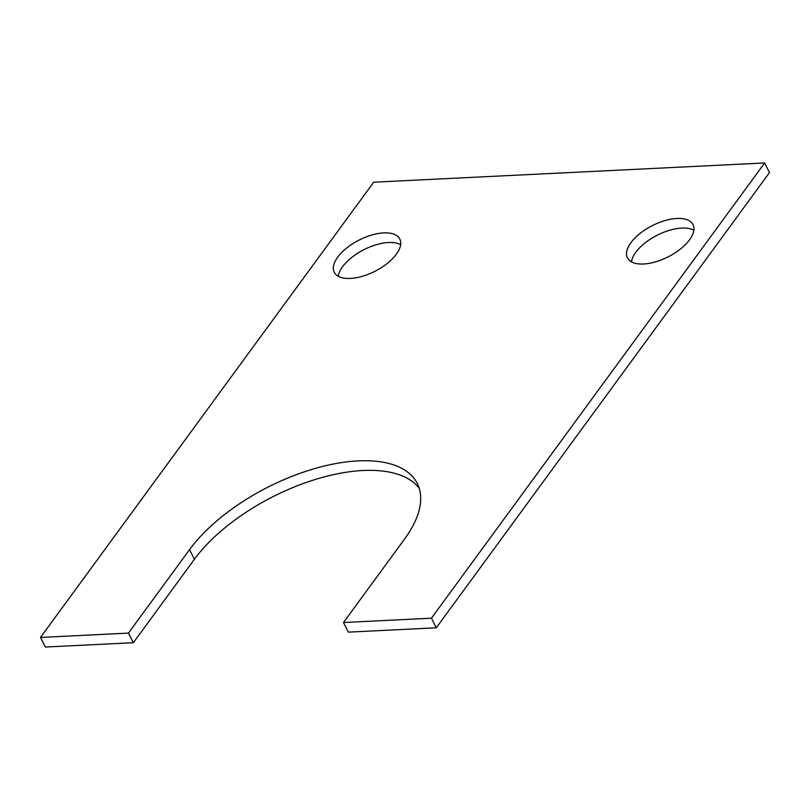 <?xml version="1.0" encoding="UTF-8"?>
<svg xmlns="http://www.w3.org/2000/svg" width="810" height="810" viewBox="0 0 810 810"><rect width="100%" height="100%" fill="white"/><g stroke="black" fill="none" stroke-linecap="round" stroke-linejoin="round"><path stroke-width="1.21" d="M431.426 618.192L436.296 627.801L769.5 172.57L764.63 162.962L373.704 182.199L40.5 637.429L128.456 633.106L189.54 549.646A134.774 64.172 153.1 0 1 314.29 468.696A134.774 64.172 153.1 0 1 417.241 483.378A134.774 64.172 153.1 0 1 404.554 539.065L343.47 622.525L431.426 618.192L764.63 162.962M343.47 622.525L348.341 632.134L436.296 627.801M128.456 633.106L133.336 642.715L194.42 559.254A134.774 64.172 153.1 0 1 313.996 479.874A134.774 64.172 153.1 0 1 419.256 488.4M40.5 637.429L45.37 647.038L133.336 642.715M383.687 232.905A36.754 17.506 153.1 0 1 399.806 239.041A36.754 17.506 153.1 0 1 387.322 263.382A36.754 17.506 153.1 0 1 350.376 278.427A36.754 17.506 153.1 0 1 334.257 272.302A36.754 17.506 153.1 0 1 346.741 247.951A36.754 17.506 153.1 0 1 383.687 232.905M338.276 276.291A36.754 17.506 153.1 0 1 388.567 242.514A36.754 17.506 153.1 0 1 400.656 244.65M676.887 218.477A36.754 17.506 153.1 0 1 693.006 224.603A36.754 17.506 153.1 0 1 680.511 248.953A36.754 17.506 153.1 0 1 643.565 263.999A36.754 17.506 153.1 0 1 627.446 257.863A36.754 17.506 153.1 0 1 639.94 233.523A36.754 17.506 153.1 0 1 676.887 218.477M631.476 261.863A36.754 17.506 153.1 0 1 681.757 228.086A36.754 17.506 153.1 0 1 693.856 230.222M189.54 549.646L194.42 559.254"/></g></svg>

